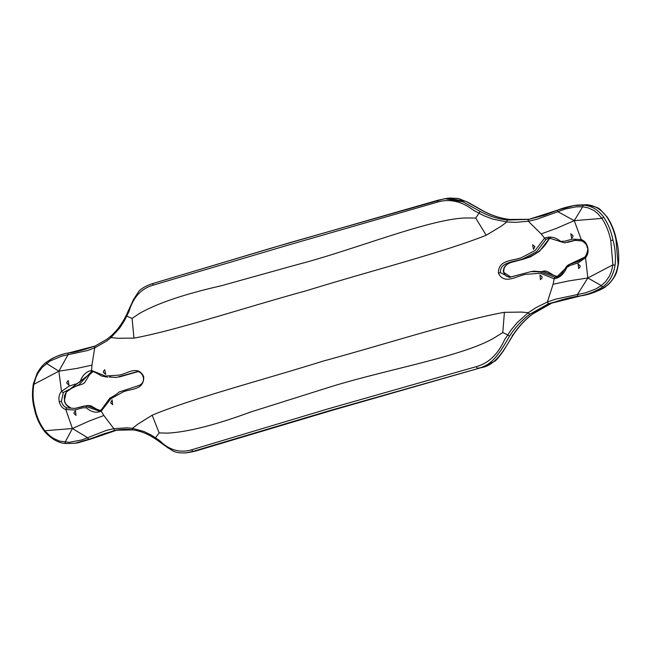 <?xml version="1.0" encoding="UTF-8"?>
<svg xmlns="http://www.w3.org/2000/svg" width="651" height="651" viewBox="0 0 651 651"><rect width="100%" height="100%" fill="white"/><g stroke="black" fill="none" stroke-linecap="round" stroke-linejoin="round"><path stroke-width="0.98" d="M498.422 273.127C504.313 285.618 517.667 275.161 526.309 274.291L540.509 273.265L554.188 278.848C559.819 277.782 564.026 273.973 566.818 267.415L570.26 265.396L578.047 262.963L585.542 257.739C587.861 254.964 588.585 251.514 587.723 247.38C586.649 243.311 584.492 240.699 581.237 239.56L572.408 239.112L564.547 241.244L560.657 241.35C555.287 237.102 549.924 236.028 544.57 238.136L535.13 250.489L522.273 257.235C514.339 261.092 498.039 259.041 498.422 273.127L500.489 272.663C499.553 261.547 515.332 262.027 523.518 258.569L536.611 251.709L546.124 239.267L549.143 238.063L564.531 242.856L574.076 240.406L581.473 240.724M585.216 256.942L569.747 264.184L556.515 277.196L555.108 277.269L540.086 271.784L530.988 271.63L509.277 277.367L500.489 272.663M550.632 237.997L549.102 238.803L539.476 251.31C535.488 253.866 531.102 256.152 526.309 258.162C518.155 261.596 502.491 261.149 503.451 272.208L510.88 277.074L506.983 276.472L505.396 275.316L503.451 272.208M575.541 240.235L564.547 242.856M476.499 366.594A1.587 0.96 73.9 0 0 477.858 368.189C492.604 366.277 501.783 349.416 509.668 335.94C515.372 327.209 522.143 319.942 529.971 314.14L548.809 303.569L578.503 296.172C587.259 294.846 595.405 291.697 602.94 286.725C609.58 281.842 613.624 274.608 615.089 265.03A1.587 0.456 7.8 0 1 612.908 264.827L611.354 271.63L609.393 276.211L605.674 281.598L601.329 285.586L595.478 289.117L585.404 292.869L555.393 299.224L547.393 302.007L535.749 307.76L528.303 312.692L517.26 322.546L511.076 330L504.509 339.855C498.023 354.225 488.689 363.136 476.499 366.594L328.031 408.877L191.89 449.727C180.058 453.251 169.309 450.207 159.641 440.589L151.284 435.088L144.091 431.548L132.422 428.334L127.262 427.821L113.835 428.651L106.528 430.335L81.839 439.93L69.144 442.346L59.591 441.109L53.732 438.522L49.704 435.682L44.862 430.75C40.037 424.354 36.757 417.014 35.024 408.738C32.875 400.585 32.501 392.447 33.893 384.318L35.935 377.442L38.197 372.811L42.16 367.392L49.924 361.053L62.008 356.04L87.649 350.498L94.737 347.854L106.74 340.986L110.979 337.6L119.638 328.12L124.292 320.902L129.077 311.316C133.211 297.312 141.177 288.605 153.001 285.203L289.239 244.792L437.61 202.07C449.817 198.49 461.933 201.322 473.944 210.582L484.084 215.806L492.815 219.118L506.86 221.967L515.568 222.365L528.295 221.21L536.514 219.387L565.564 208.947L576.029 206.847L582.702 206.782L588.244 207.881L593.867 210.509L597.585 213.39L601.931 218.402C606.138 224.888 609.092 232.277 610.776 240.561L612.908 264.827L587.82 277.977L585.542 257.739A1.587 0.822 -140.8 0 1 585.314 256.608A1.587 0.822 -140.8 0 1 585.33 256.592M615.089 265.03C615.927 256.632 615.228 248.308 612.99 240.056C611.289 231.65 608.229 224.058 603.803 217.288A1.587 0.635 -35.4 0 0 601.931 218.402L574.263 220.64L556.418 228.363L541.168 233.921L528.295 221.21A1.587 0.903 -99.5 0 1 528.897 219.338L507.731 220.054C498.3 219.07 489.137 216.23 480.259 211.534L463.187 201.94L444.869 198.661L289.728 242.693L153.595 283.307A1.587 1.017 -106.4 0 0 153.514 283.323L270.873 248.243L438.074 200.207A1.587 0.96 -106.1 0 1 438.147 200.191M587.723 247.38L587.194 247.583C587.064 245.028 585.233 242.79 581.693 240.87A1.587 0.928 110.2 0 0 581.717 240.878A1.587 0.928 110.2 0 1 581.237 239.56L574.263 220.64L582.702 206.782A1.587 0.952 -84.6 0 1 583.654 205.163L574.036 205.545L558.119 209.972L528.905 219.338A1.587 0.903 -99.5 0 1 528.905 219.338L544.122 215.351L558.013 209.996A1.587 0.887 -110.6 0 1 558.119 209.972M578.503 296.172A1.587 0.903 78.9 0 1 577.323 294.732L587.82 277.977L568.836 280.898L553.081 284.284L554.188 278.848A1.587 0.968 -87.5 0 1 555.108 277.269M580.139 266.682L580.09 265.771L578.064 263.989L578.666 268.546L580.139 266.682M533.853 271.19L540.631 271.703M540.9 271.679L533.958 271.174L530.98 271.63L509.505 277.334M542.747 271.377L557.94 276.805M69.926 407.436L70.21 407.461A1.587 0.903 110.3 0 0 69.926 407.436C67.077 406.427 65.222 404.214 64.368 400.796L66.272 391.983L92.735 371.762M100.173 410.496L97.536 409.691L90.985 405.817L87.429 405.508L100.132 410.512M119.214 376.994L136.97 371.933L116.236 377.458L135.774 372.046M101.165 410.016L98.716 410.919L84.484 405.955L74.987 408.389L67.037 407.917C64.148 406.916 62.276 404.694 61.406 401.252L63.367 392.382L78.917 384.765L91.238 371.811L92.361 371.729M98.716 410.919L101.328 409.845A1.587 0.952 -124.8 0 1 101.344 409.829M87.421 405.5L75.191 408.356M143.716 376.734C137.939 364.226 126.432 374.398 118.572 375.155L105.34 376.026L91.547 370.46C86.233 371.477 82.425 375.228 80.13 381.714L76.802 383.708L69.047 386.141L61.511 391.373C59.143 394.148 58.403 397.606 59.265 401.74C60.34 405.809 62.52 408.413 65.808 409.552L74.678 409.992L82.514 407.86L86.29 407.77C91.164 412.099 96.12 413.239 101.174 411.172L110.719 398.811L122.608 392.203C129.761 388.468 144.213 390.803 143.716 376.734L143.253 376.921C141.462 372.486 138.915 370.875 135.62 372.071M110.629 376.758L109.222 376.962M63.367 392.382A1.587 0.814 39.5 0 1 61.511 391.373L58.867 371.192L33.893 384.318L33.339 383.944L37.18 373.178C40.199 368.035 43.316 364.34 46.53 362.086A1.587 0.944 -127.9 0 1 46.555 362.07L52.243 358.424C58.671 355.413 64.197 353.566 68.811 352.891A1.587 1.082 -101.4 0 1 68.843 352.891C61.21 354.038 53.862 357.065 46.807 361.972M143.261 376.921C144.058 381.128 142.593 384 138.842 385.538L119.035 392.04C117.058 394.01 113.998 396.036 109.856 398.135L101.328 409.845A1.587 0.952 -124.8 0 0 101.174 411.172L103.867 415.501L89.439 420.928L72.424 428.521L44.862 430.75A1.587 0.505 141 0 0 44.593 431.507C39.459 424.639 36.074 417.12 34.422 408.966L35.024 408.738M72.424 428.521L65.076 442.216A1.587 1.009 95.9 0 0 65.93 443.543A1.587 1.009 95.9 0 0 66.085 443.534L75.109 443.241L89.22 439.091A1.587 1.074 67.9 0 1 87.706 437.749L72.424 428.521L65.808 409.552A1.587 0.911 -70.1 0 1 67.037 407.917M507.731 220.054A1.587 0.83 -84.1 0 0 506.86 221.967L501.164 226.222L486.191 235.231C443.844 252.246 367.839 271.638 306.629 290.663C245.671 307.321 175.298 330.692 133.943 338.121L117.619 338.251L110.979 337.6A1.587 1.033 -131.5 0 1 110.922 336.022L106.951 339.228L95.103 346.047A1.587 1.066 -113.8 0 0 94.737 347.854L91.954 365.13L77.021 368.393L58.867 371.192L68.054 354.632A1.587 1.082 -101.4 0 1 68.811 352.891C73.213 352.761 81.977 350.482 95.103 346.047A1.587 1.066 -113.8 0 1 95.274 345.998L68.843 352.891M66.801 382.446L66.882 383.358L68.998 385.115L68.209 380.591L66.801 382.446M117.701 429.847L92.385 438.554L77.803 442.826M196.456 450.801A1.587 1.017 -106.4 0 1 196.374 450.834A1.587 1.017 -106.4 0 1 196.285 450.85L189.75 452.347M512.313 336.014C504.639 349.31 495.411 365.829 480.845 367.734L332.515 410.22L193.306 451.306L329.439 410.691L480.845 367.734A1.587 0.96 -106.1 0 0 480.918 367.717L494.304 361.484C495.631 361.126 498.731 357.497 503.597 350.604L512.614 335.892A1.587 0.57 -146.8 0 1 512.313 336.014C517.87 327.38 524.47 320.162 532.095 314.335L551.861 303.081L581.229 295.766C590.115 294.447 598.367 291.257 605.983 286.212C612.681 281.232 616.709 273.908 618.092 264.249L615.944 239.601C614.267 231.317 611.265 223.814 606.944 217.092C601.475 209.516 594.729 205.391 586.722 204.715L576.672 205.146M509.676 219.477L529.23 219.281L509.814 219.468A1.587 0.83 96.8 0 0 509.676 219.477C500.407 218.37 491.424 215.473 482.708 210.794L465.839 201.322L447.855 198.205L438.074 200.207A1.587 0.96 -106.1 0 0 437.61 202.07M185.445 452.982L193.306 451.306A1.587 1.017 73.6 0 1 191.89 449.727M89.22 439.091L115.178 430.23L133.089 429.888M603.803 217.288C598.342 209.858 591.621 205.814 583.654 205.163M576.998 205.098L574.036 205.545C567.363 206.823 562.033 208.304 558.013 210.004A1.587 0.887 -110.6 0 0 557.679 211.616L574.263 220.64M486.191 235.231L475.71 218.052L478.924 213.308A1.587 0.7 -62.5 0 1 480.259 211.534M475.71 218.052L466.604 217.971C430.962 218.288 354.014 249.951 297.458 264.55L220.681 285.911C184.2 294.162 157.037 303.399 139.192 313.603L132.088 318.42L126.79 316.166A1.587 0.846 -153.6 0 1 126.335 315.092A1.587 0.846 -153.6 0 1 126.351 315.06M133.943 338.121L132.088 318.42M46.53 362.086A1.587 0.944 -127.9 0 0 46.449 363.413L58.867 371.192M103.517 372.559L105.698 374.382L104.738 369.719L103.428 371.257L103.517 372.559M74.027 413.58L76.045 415.362L75.443 410.805L73.978 412.644L74.027 413.58M110.662 402.79L112.615 404.645L112.11 399.917L110.662 402.79M542.055 276.781L539.964 274.942L540.436 279.678L541.998 278.099L542.055 276.781M572.937 235.54L570.829 233.774L571.611 238.307L573.026 236.468L572.937 235.54M534.91 246.55L532.591 244.752L533.527 249.414L534.91 246.55M548.809 303.569A1.587 0.887 67.9 0 1 547.393 302.007L553.073 284.284M602.94 286.725A1.587 0.887 53.1 0 1 601.329 285.586L587.82 277.977M103.867 415.501L113.835 428.651A1.587 1.082 80.4 0 0 115.178 430.23M509.668 335.94A1.587 0.578 33.5 0 1 507.666 334.866L502.775 332.555L494.858 337.495C463.634 356.52 382.438 370.183 326.656 388.069L250.505 412.067C215.147 425.079 187.464 432.101 167.445 433.127L159.153 432.923L155.524 437.724A1.587 0.976 123.6 0 0 155.711 439.099C148.509 434.201 141.039 431.149 133.292 429.945A1.587 1.099 98.7 0 1 132.422 428.334L137.914 424.11L152.171 415.208C191.37 398.672 262.849 379.972 323.27 361.069C385.01 344.289 459.915 320.235 504.411 312.317L521.459 312.081L528.303 312.692A1.587 0.773 53.4 0 0 529.971 314.14M152.163 415.208L159.153 432.923M502.775 332.555L504.411 312.317M587.194 247.583L587.194 247.583C588.39 248.487 587.763 251.498 585.322 256.608L578.348 261.425L568.787 264.615L566.761 266.137L561.756 273.778L558.835 276.382L556.515 277.196M541.168 233.921L544.57 238.136A1.587 0.92 55.7 0 0 546.124 239.267M549.501 238.551A1.587 0.92 -124.2 0 1 549.346 238.714C543.056 249.138 537.97 252.482 532.99 255.298L530.069 257.055L514.103 261.678C506.755 263.175 503.329 266.682 503.809 272.191M550.665 238.006L549.338 238.714A1.587 0.92 -124.2 0 1 549.102 238.803M70.243 407.477A1.587 0.903 110.3 0 0 70.21 407.461C66.727 405.597 64.897 403.368 64.718 400.78L64.368 400.796M91.962 365.13L91.547 370.46A1.587 1.001 92.7 0 0 92.466 371.745A1.587 1.001 92.7 0 0 92.597 371.737M59.265 401.74L61.406 401.252M480.991 367.693A1.587 0.96 -106.1 0 1 480.918 367.717L332.433 410.252L196.374 450.834L186.878 452.795C173.386 453.633 172.613 450.118 168.121 447.961L155.711 439.099A1.587 0.976 123.6 0 0 155.752 439.124M512.28 335.102A1.587 0.57 -146.8 0 1 512.614 335.892C518.147 327.282 524.722 320.072 532.331 314.254A1.587 0.765 -127.4 0 1 532.095 314.335M532.461 314.059A1.587 0.765 -127.4 0 1 532.331 314.254C534.683 311.837 541.233 308.102 551.983 303.049A1.587 0.887 -112.1 0 1 551.861 303.081M552.097 302.984A1.587 0.887 -112.1 0 1 551.983 303.049C562.016 299.395 571.773 296.97 581.253 295.766A1.587 0.903 -101 0 1 581.229 295.766M581.253 295.766C585.859 295.497 603.257 289.671 606.244 286.106C610.931 283.242 616.025 274.38 615.7 274.185C616.294 273.745 617.213 270.36 618.45 264.021A1.587 0.448 -172.7 0 1 618.45 264.021A1.587 0.448 -172.7 0 1 618.092 264.249M618.45 264.021C619.174 255.558 618.458 247.413 616.302 239.584L615.944 239.601M616.302 239.584C614.764 231.707 611.794 224.253 607.375 217.222A1.587 0.627 145.1 0 0 607.375 217.222A1.587 0.627 145.1 0 0 606.944 217.092M509.814 219.468C500.595 218.362 491.651 215.481 483.001 210.81A1.587 0.7 117.8 0 0 482.708 210.794M153.001 285.203A1.587 1.017 -106.4 0 1 153.514 283.323C143.627 286.261 139.159 290.68 138.63 291.664L133.691 299.159L126.335 315.092C122.258 323.539 117.123 330.521 110.93 336.022A1.587 1.033 -131.5 0 1 110.963 335.997M610.776 240.561L612.99 240.056M116.212 430.059C123.405 429.155 129.093 429.123 133.292 429.945A1.587 1.099 98.7 0 0 133.496 429.953M543.048 271.329L538.507 272.045M581.693 240.87L574.263 240.382M558.208 276.813C552.756 276.325 547.182 269.286 543.032 271.329M575.549 240.227L567.493 242.4M64.718 400.78C63.831 397.704 64.457 394.709 66.605 391.812L73.376 387.044L82.734 383.96L84.565 382.772L89.39 374.854L92.776 371.77M107.667 377.214L101.532 375.993C95.909 372.559 92.89 371.143 92.466 371.745L91.238 371.811M109.14 376.97L116.244 377.458M78.071 442.786L92.54 438.514C96.682 436.048 105.21 433.143 118.116 429.782M607.375 217.222C596.731 206.294 602.24 208.987 586.868 204.707L576.965 205.098M483.001 210.81L468.329 202.477L458.459 198.474L449.223 198.018M78.039 442.794L75.077 443.241M34.422 408.966C32.273 401.325 31.915 392.984 33.339 383.944M527.733 219.525L528.897 219.338M75.109 443.241L65.93 443.543C58.59 443.136 51.478 439.132 44.593 431.507"/></g></svg>
